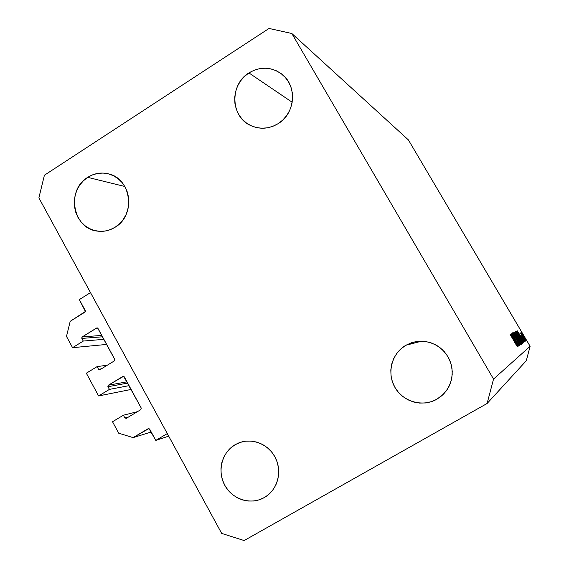<?xml version="1.0" encoding="UTF-8"?>
<svg xmlns="http://www.w3.org/2000/svg" width="569" height="569" viewBox="0 0 569 569"><rect width="100%" height="100%" fill="white"/><g stroke="black" fill="none" stroke-linecap="round" stroke-linejoin="round"><path stroke-width="0.85" d="M79.319 299.607L90.492 292.608L167.3 433.592L155.785 440.406L148.986 428.542L133.103 437.611L118.722 433.222L112.527 421.743L123.402 415.221L124.853 417.909L128.672 416.913L124.853 417.909L126.29 418.343L140.877 409.609L141.254 408.08L123.637 376.308L108.359 385.206L126.987 381.82L108.359 385.206L107.847 386.308L109.426 389.395L98.615 395.946L131.126 389.445L98.615 395.946L86.339 373.2L97.1 366.614L98.544 369.274L101.303 368.876L98.544 369.274L99.966 369.694L114.397 360.874L114.91 359.764L97.704 328.114L96.552 328.036L82.221 336.905L101.773 335.426L82.221 336.905L81.716 338.007L83.273 341.066L72.569 347.68L66.488 336.407L70.207 321.307L85.4 311.463L79.319 299.607L90.492 292.608L167.3 433.592L155.785 440.406L168.687 436.139L155.785 440.406L149.633 429.083L148.409 428.542L133.103 437.611L151.233 432.02L133.103 437.611L118.722 433.222L112.527 421.743L123.402 415.221L137.428 411.671L123.402 415.221L124.853 417.909L126.29 418.343L140.877 409.609L141.254 408.08L124.277 376.834L123.189 376.28L108.359 385.206L107.982 386.721L109.426 389.395L129.063 385.647L109.426 389.395L98.615 395.946L86.339 373.2L97.1 366.614L107.335 365.191L97.1 366.614L98.544 369.274L99.966 369.694L114.397 360.874L114.774 359.352L97.975 328.441L97.015 327.886L82.221 336.905L81.844 338.42L83.273 341.066L103.892 339.33L83.273 341.066L72.569 347.68L106.666 344.43L72.569 347.68L66.488 336.407L70.207 321.307L84.923 312.132L85.3 310.617L79.319 299.607M102.52 336.798L81.844 338.42L102.52 336.798M97.491 327.979L96.552 328.036L97.491 327.979M127.676 383.086L107.982 386.721L127.676 383.086M123.565 376.294L122.84 376.415L123.565 376.294M148.651 428.5L148.182 428.642L148.651 428.5M248.909 72.924C259.884 66.495 270.56 66.68 280.922 73.479C297.445 84.617 295.852 113.274 278.149 123.658L282.779 120.045L286.676 115.585L289.678 110.443L291.677 104.831L292.58 98.956L292.366 93.06L291.036 87.363L288.639 82.085L285.275 77.434L281.079 73.6L276.214 70.712L270.865 68.892L265.246 68.202L259.571 68.664L254.051 70.264L248.909 72.924L244.336 76.559L240.502 81.011L237.55 86.111L235.594 91.68L234.698 97.491L234.912 103.33L236.213 108.971L238.56 114.213L241.861 118.843L246 122.691L250.815 125.607L256.128 127.484L261.726 128.231L267.416 127.826L272.956 126.282L278.149 123.658C268.853 129.149 259.5 129.675 250.083 125.251C230.417 116.204 229.712 84.347 248.909 72.924L292.21 102.264L248.909 72.924M405.853 345.283L413.414 342.161L419.445 341.222L425.569 341.507L431.537 343.007L437.113 345.675L442.07 349.394L446.21 354.032L449.361 359.402L451.402 365.277L452.248 371.436L451.857 377.624L450.257 383.591L447.497 389.104L443.706 393.933L436.928 399.196L441.836 395.704L445.968 391.301L449.147 386.152L451.26 380.455L452.213 374.438L451.978 368.328L450.556 362.375L448.009 356.799L444.439 351.827L439.979 347.638L434.816 344.409L429.14 342.254L423.18 341.251L417.155 341.436L411.309 342.801L405.853 345.283L401.01 348.797L396.942 353.193L393.819 358.314L391.749 363.954L390.811 369.914L391.038 375.953L392.425 381.849L394.922 387.382L398.435 392.34L402.824 396.529L407.937 399.794L413.571 401.999L419.517 403.065L425.541 402.952L431.423 401.643L436.928 399.196C422.689 407.44 403.037 401.814 394.922 387.382C386.6 373.072 391.685 353.413 405.853 345.283L421.572 341.18L405.853 345.283M235.146 444.695L238.34 443.109C251.683 437.397 268.568 443.998 275.389 457.768C282.359 471.452 277.708 489.354 265.225 497.014L268.924 494.255L272.814 490.051L275.809 485.108L277.8 479.617L278.703 473.792L278.49 467.86L277.16 462.049L274.777 456.601L271.42 451.708L267.238 447.575L262.38 444.346L257.046 442.156L251.441 441.075L245.78 441.153L240.274 442.376L235.146 444.695L230.587 448.023L226.761 452.22L223.816 457.135L221.86 462.583L220.971 468.344L221.177 474.212L222.479 479.966L224.819 485.378L228.112 490.25L232.237 494.39L237.038 497.647L242.337 499.888L247.928 501.019L253.596 501.012L259.13 499.838L264.301 497.562C250.908 505.315 232.429 499.532 224.819 485.378C217.002 471.338 221.81 452.341 235.146 444.695L241.747 441.935L235.146 444.695M87.711 177.35C94.219 173.282 101.126 172.108 108.43 173.851C131.375 178.524 136.076 215.267 115.194 227.187L119.561 223.759L123.238 219.499L126.069 214.563L127.954 209.143L128.814 203.46L128.615 197.72L127.371 192.158L125.123 186.988L121.958 182.414L118.011 178.602L113.43 175.707L108.395 173.844L103.103 173.068L97.754 173.41L92.562 174.861L87.711 177.35L83.394 180.793L79.781 185.046L76.993 189.954L75.144 195.323L74.297 200.957L74.489 206.632L75.705 212.145L77.91 217.28L81.018 221.839L84.916 225.658L89.447 228.582L94.447 230.495L99.724 231.327L105.08 231.042L110.301 229.641L115.194 227.187C109.71 230.587 103.857 231.903 97.64 231.135C72.889 229.023 65.769 190.131 87.711 177.35L124.831 186.483L87.711 177.35M530.116 346.279L408.4 139.917L291.826 33.493L493.536 379.068L530.116 346.279L526.297 360.718L487.1 403.492L244.151 540.55L221.675 533.409L38.884 197.877L44.403 175.231L269.037 28.45L291.826 33.493L408.4 139.917L530.116 346.279L493.536 379.068L487.1 403.492L526.297 360.718L530.116 346.279M512.939 336.379L518.508 346.002L511.325 333.797L517.506 343.043L511.972 333.484L519.099 345.575L512.939 336.379L519.099 345.575L511.972 333.484L517.506 343.043L511.325 333.797L518.579 345.952L512.939 336.379M518.21 342.04L519.917 345.397L518.131 342.965L519.184 344.195L518.43 342.581L512.498 332.829L518.21 342.04L512.498 332.829L518.131 342.069L519.184 344.195L518.131 342.965L519.902 345.426L518.21 342.04M520.343 344.665L513.01 332.979L518.857 342.154L513.7 332.645L520.343 344.665L513.7 332.645L518.857 342.154L513.01 332.979L520.336 344.672M521.304 344.394L517.669 339.131L514.049 332.09L517.705 337.389L521.318 344.373L518.06 338L514.049 332.09L517.313 338.527L521.304 344.394M522.683 343.377L518.786 337.637L515.585 331.35L519.156 336.535L522.698 343.356L519.504 337.133L515.585 331.35L518.786 337.637L522.683 343.377M523.622 342.275L517.349 330.866L524.234 341.827L521.965 338.363L521.666 338.562L523.622 342.275L521.666 338.562L521.965 338.363L524.234 341.827L517.349 330.866L523.622 342.275M526.318 340.504L525.258 338.711L526.318 340.504M523.288 336.869L521.681 333.27L525.934 340.76L523.288 336.869L525.927 340.788L522.043 333.811L521.097 332.609L523.288 336.876M525.536 341.073L524.462 339.259L525.536 341.073M525.173 341.137L520.493 332.936L525.173 341.137M525.038 341.443L523.957 339.608L525.038 341.443M520.941 335.497L524.732 341.663L520.941 335.497M520.308 336.848L523.003 341.77L522.996 342.73L516.311 331.378L517.185 331.919L520.308 336.848L516.929 331.599L516.311 331.378L522.996 342.73L520.308 336.848M521.823 343.584L514.796 332.111L516.488 334.124L521.823 343.584L516.872 334.778L514.796 332.111L521.823 343.584M517.655 346.628L510.798 334.053L518.395 346.094L515.884 342.296L515.521 342.531L517.655 346.628L515.521 342.531L515.884 342.296L518.395 346.094L510.784 334.06L517.648 346.621M516.766 345.909L510.137 334.373L516.766 345.909M38.884 197.877L44.403 175.231L269.037 28.45L291.826 33.493L493.536 379.068L487.1 403.492L244.151 540.55L221.675 533.409L38.884 197.877M523.7 336.606L525.187 339.913L521.673 333.583L523.708 336.613L521.51 333.669L524.959 339.387L523.708 336.613M521.588 338.583L521.965 338.363L521.595 338.598M518.629 333.05L521.261 337.239L520.955 337.431L518.558 333.085L521.261 337.239L518.629 333.05M516.56 331.805L516.929 331.599L516.56 331.805M522.37 341.521L517.057 332.502L520.244 336.884L522.47 341.044L522.306 341.556L520.628 337.538L517.057 332.502L522.37 341.521M519.44 337.168L521.759 342.339L516.282 332.516L519.156 336.684L516.055 332.652L521.289 341.443L521.901 341.784L519.44 337.168M520.052 340.184L520.934 342.524L518.387 338.206L519.604 339.451L518.459 338.171L520.998 342.481L520.052 340.191M515.571 333.263L517.804 336.955L515.571 333.263M517.996 338.036L520.351 343.327L514.76 333.285L517.996 338.036L515.422 334.003L514.518 333.42L519.881 342.417L520.55 343.192L520.415 342.538L517.996 338.036M515.429 342.559L515.884 342.296L515.436 342.581M512.2 336.45L514.817 341.244L512.2 336.45M280.922 73.479L281.406 73.842"/></g></svg>

